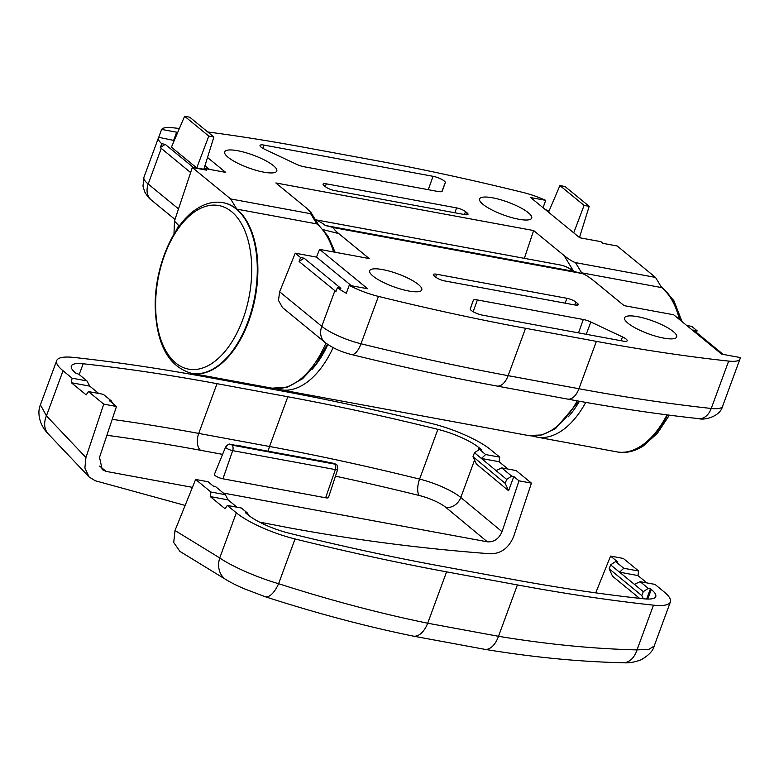 <?xml version="1.0" encoding="UTF-8"?>
<svg xmlns="http://www.w3.org/2000/svg" width="779" height="779" viewBox="0 0 779 779"><rect width="100%" height="100%" fill="white"/><g stroke="black" fill="none" stroke-linecap="round" stroke-linejoin="round"><path stroke-width="1.17" d="M617.153 451.917A86.761 48.386 -79.5 0 0 617.445 451.976L616.861 451.869A86.761 48.386 -79.5 0 0 666.98 414.856A86.761 48.386 -79.5 0 1 640.961 446.065A86.761 48.386 -79.5 0 1 616.861 451.869L536.848 437.087A86.761 48.386 100.5 0 0 585.75 402.373M203.971 169.676L204.419 168.449L206.474 170.134L192.306 167.524L230.633 198.937L310.646 213.709L311.142 212.725L306.293 207.896L275.863 182.958L533.625 230.555L564.045 255.502C569.03 259.446 572.847 261.822 575.477 262.62L581.65 272.816L661.663 287.597A86.761 48.386 -79.5 0 1 679.473 319.536A86.761 48.386 -79.5 0 0 661.663 287.597L655.499 277.402L617.182 245.989L603.014 243.369L600.96 241.685L579.722 237.761L530.703 197.584L545.728 200.359L543.031 207.691M223.213 202.725A86.761 48.386 100.5 0 1 223.505 202.774A86.761 48.386 100.5 0 1 257.722 276.048A86.761 48.386 100.5 0 1 216.085 367.6A86.761 48.386 100.5 0 1 191.994 373.404A86.761 48.386 -79.5 0 0 248.598 321.571A86.761 48.386 -79.5 0 0 236.797 209.132L316.819 223.904L310.646 213.709M237.653 150.727A27.762 6.777 -159.8 0 1 264.811 160.211A27.762 6.777 -159.8 0 1 276.779 171.029A27.762 6.777 -159.8 0 1 263.789 172.159A27.762 6.777 -159.8 0 1 236.641 162.665A27.762 6.777 -159.8 0 1 224.664 151.856A27.762 6.777 -159.8 0 1 237.653 150.727M492.571 197.808A27.762 6.777 -159.8 0 1 519.729 207.292A27.762 6.777 -159.8 0 1 531.697 218.11A27.762 6.777 -159.8 0 1 518.717 219.24A27.762 6.777 -159.8 0 1 491.559 209.746A27.762 6.777 -159.8 0 1 479.591 198.937A27.762 6.777 -159.8 0 1 492.571 197.808M581.241 238.043L579.693 236.777M548.961 211.236A34.704 8.472 20.2 0 0 544.872 209.2M196.746 167.943L203.825 169.257L213.894 137.016L189.706 117.191L184.604 116.256L171.429 147.182L196.746 167.943L208.791 136.082L213.894 137.016M193.835 167.806L165.226 144.358L160.318 147.601L161.74 143.716L165.226 144.358M209.483 169.384L204.945 165.674M174.262 140.522L158.712 137.318A34.704 8.472 20.2 0 0 158.468 137.786A34.704 8.472 20.2 0 0 161.74 143.716M465.54 211.615A6.943 1.694 20.2 0 0 456.601 207.896L326.313 183.834A6.943 1.694 20.2 0 0 323.061 184.117A6.943 1.694 20.2 0 0 323.918 185.46L325.544 186.804A6.943 1.694 20.2 0 0 334.483 190.524L464.771 214.595A6.943 1.694 20.2 0 0 468.013 214.313A6.943 1.694 20.2 0 0 467.166 212.959L465.54 211.615L464.42 214.527M438.158 191.517A8.676 2.113 20.2 0 0 442.209 191.176A8.676 2.113 20.2 0 0 442.219 191.157L445.276 182.646A8.676 2.113 20.2 0 0 441.527 179.267A8.676 2.113 20.2 0 0 433.046 176.307L264.091 145.098A8.676 2.113 20.2 0 0 260.03 145.459A8.676 2.113 20.2 0 0 264.714 149.295L296.371 164.223A8.676 2.113 20.2 0 0 303.907 166.725L438.158 191.517M207.72 131.963A936.971 228.675 -159.8 0 1 304.998 147.465L375.809 160.542A936.971 228.675 -159.8 0 1 522.943 192.432A34.704 8.472 -159.8 0 1 545.728 200.359M177.505 132.907L176.648 132.196L161.613 129.421A34.704 8.472 -159.8 0 1 172.704 127.746A936.971 228.675 -159.8 0 1 179.394 128.486M204.419 168.449L225.667 172.373L207.506 157.494M575.477 262.62L655.499 277.402M192.306 167.524L174.457 221.061L178.673 225.501L176.21 230.516M236.797 209.132L230.633 198.937M173.98 234.099L174.457 221.061M533.625 230.555L524.355 258.336M335.126 252.25L328.056 236.203L318.085 224.479L316.819 223.904A86.761 48.386 -79.5 0 1 333.568 251.958M190.631 172.568L160.318 147.601M158.712 137.318L161.613 129.421M173.736 140.093L176.648 132.196M184.604 116.256L208.791 136.082M559.906 185.568L584.084 205.393L589.187 206.328L565.009 186.502L559.906 185.568L548.552 212.209M589.187 206.328L579.449 237.546M584.084 205.393L573.714 232.843M300.567 257.547L299.117 261.501L304.112 258.2L300.567 257.547L295.231 253.175L279.642 291.784L321.785 326.323A34.704 8.472 20.2 0 0 360.998 343.773A936.971 228.675 20.2 0 0 508.132 375.663L578.943 388.74A936.971 228.675 20.2 0 0 711.237 408.459A34.704 8.472 20.2 0 0 722.571 406.317L740.001 358.944A34.704 8.472 -159.8 0 0 740.05 357.522L721.666 354.124L673.66 314.774L624.086 305.621L593.656 280.674C588.671 276.73 584.863 274.354 582.225 273.546L573.149 271.248L582.429 273.595L334.386 227.78C332.75 227.799 334.201 229.737 338.738 233.593L369.168 258.54L319.594 249.387L316.478 257.099L351.426 285.747M574.474 271.861C570.033 268.219 565.164 265.892 559.858 264.899A86.761 48.386 -79.5 0 1 573.149 271.248L325.31 225.482L334.386 227.78M663.718 338.105A27.762 6.777 -159.8 0 1 636.56 328.621A27.762 6.777 -159.8 0 1 624.592 317.803A27.762 6.777 -159.8 0 1 637.582 316.673A27.762 6.777 -159.8 0 1 664.73 326.167A27.762 6.777 -159.8 0 1 676.708 336.976A27.762 6.777 -159.8 0 1 663.718 338.105M408.8 291.025A27.762 6.777 -159.8 0 1 381.642 281.54A27.762 6.777 -159.8 0 1 369.674 270.722A27.762 6.777 -159.8 0 1 382.655 269.592A27.762 6.777 -159.8 0 1 409.812 279.086A27.762 6.777 -159.8 0 1 421.78 289.895A27.762 6.777 -159.8 0 1 408.8 291.025M304.112 258.2L340.871 288.337L337.385 287.694A34.704 8.472 20.2 0 0 346.314 293.235L349.216 285.338L367.6 288.736L319.594 249.387M295.231 253.175L316.478 257.099M299.117 261.501L335.953 291.58L337.385 287.694M696.475 332.516L697.108 330.783L691.781 326.411L686.718 325.476M722.571 406.317C720.127 416.638 704.158 420.475 698.753 418.644C657.807 414.204 614.105 407.69 567.628 399.101L496.817 386.024C450.359 377.445 401.886 366.938 351.407 354.513C341.046 351.913 332.224 347.862 324.94 342.361L282.407 307.491L278.493 300.392L279.642 291.784M740.001 358.944A34.704 8.472 -159.8 0 1 728.667 361.086A936.971 228.675 -159.8 0 1 596.373 341.368L525.562 328.29A936.971 228.675 -159.8 0 1 378.428 296.4A34.704 8.472 -159.8 0 1 349.216 285.338M477.371 299.934A8.676 2.113 20.2 0 0 473.311 300.285L470.253 308.805A8.676 2.113 20.2 0 0 474.012 312.184A8.676 2.113 20.2 0 0 482.483 315.144L623.122 341.114A8.676 2.113 20.2 0 0 627.173 340.774A8.676 2.113 20.2 0 0 622.489 336.918L590.842 321.99A8.676 2.113 20.2 0 0 583.296 319.497L477.371 299.934L473.174 311.727M436.6 274.237A6.943 1.694 20.2 0 0 433.348 274.529A6.943 1.694 20.2 0 0 434.205 275.873L435.831 277.217A6.943 1.694 20.2 0 0 444.77 280.937L575.058 304.998A6.943 1.694 20.2 0 0 578.3 304.725A6.943 1.694 20.2 0 0 577.453 303.372L575.827 302.028A6.943 1.694 20.2 0 0 566.888 298.308L436.6 274.237L435.607 277.022M697.108 330.783L693.573 330.13L723.185 354.406M259.397 522.066L289.506 527.88C355.575 540.081 422.685 548.728 490.838 553.811C501.335 553.528 508.94 547.764 513.643 536.507L531.444 483.126L518.999 480.828L513.809 476.524L511.676 476.125L506.671 479.406L496.038 470.594L501.764 467.906L516.117 470.555L531.444 483.126M236.621 445.14L245.93 447.058L235.755 445.237M318.056 460.175L327.365 462.093L317.18 460.282M318.728 460.496L246.037 447.136M501.764 467.906L511.676 476.125M508.025 469.065L499.066 461.723L499.777 457.166L490.741 449.756A52.057 12.707 20.2 0 0 432.004 423.61A954.324 232.911 20.2 0 0 280.479 390.727L209.668 377.649A954.324 232.911 20.2 0 0 73.596 357.415A52.057 12.707 20.2 0 0 56.672 360.638A52.057 12.707 20.2 0 0 63.041 370.765L72.077 378.175L71.366 382.732L86.216 394.904L88.416 391.564L103.286 394.31L111.455 401.01L109.323 400.62L116.49 406.492L103.743 404.135L85.943 457.526L84.892 467.965L89.079 476.952L95.242 480.75L185.129 505.415M88.416 391.564L103.743 404.135M112.429 403.162L111.455 401.01M518.999 480.828L502.027 531.677C498.911 538.844 494.032 542.233 487.362 541.814L445.773 507.343A23.428 5.716 20.2 0 0 419.277 495.512A925.695 225.92 20.2 0 0 335.467 476.164M496.038 470.594L474.46 452.706L473.009 456.65L505.22 483.36L508.58 490.741L513.809 476.524M508.58 490.741L476.368 464.041L473.009 456.65M474.46 452.706L479.465 449.425L481.597 449.824L479.104 447.759A36.438 8.89 20.2 0 0 437.895 429.356A938.705 229.094 20.2 0 0 287.831 396.754L217.02 383.677A938.705 229.094 20.2 0 0 83.168 363.774A36.438 8.89 20.2 0 0 71.327 366.033A36.438 8.89 20.2 0 0 75.787 373.122L78.776 374.222L86.946 380.921L72.077 378.175M99.615 466.076L106.119 471.402L102.195 469.601L99.537 457.341L116.49 406.492M106.119 471.402L192.432 487.352M223.349 493.058L487.362 541.814M237.293 445.461L232.035 445.15L334.707 464.109A4.333 2.415 -79.5 0 1 335.35 469.591L232.668 450.632A5.005 1.227 -159.8 0 1 227.76 448.908A5.005 1.227 -159.8 0 1 225.618 446.961L214.4 474.362A6.076 1.48 20.2 0 0 216.99 476.729A6.076 1.48 20.2 0 0 222.95 478.812L325.632 497.781A6.076 1.48 20.2 0 0 328.475 497.518L337.697 469.377A5.005 1.227 -159.8 0 1 335.35 469.591L325.632 497.781M499.777 457.166L485.658 454.556L481.393 458.461L499.066 461.723M479.465 449.425L485.658 454.556M89.079 476.952L48.405 434.059C38.181 423.893 37.509 411.02 40.42 404.817L46.438 415.869L85.943 457.526M334.707 464.109L327.365 462.093M319.137 460.837L245.93 447.058M231.402 444.634A4.333 2.415 100.5 0 0 230.73 444.312L237.702 445.792M86.946 380.921L89.77 386.131L98.729 393.473M505.22 483.36L506.671 479.406M89.77 386.131L71.366 382.732M48.405 434.059A21.685 16.68 -43.5 0 1 46.438 415.869L63.041 370.765M225.306 494.675L210.953 492.026L195.626 479.455L208.061 481.753L213.251 486.057L215.384 486.456L225.306 494.675L228.12 499.884L236.952 507.197M638.653 571.017L623.784 568.271L619.529 572.166L610.619 564.863L615.614 561.571L617.737 561.961L610.58 556.089L623.327 558.446L638.653 571.017L637.943 575.574L646.901 582.916M615.614 561.571L623.784 568.271M248.589 515.338L247.595 513.157L245.463 512.757L247.965 514.822A36.438 8.89 20.2 0 0 289.175 533.226A938.705 229.094 20.2 0 0 439.229 565.827L510.041 578.914A938.705 229.094 20.2 0 0 643.892 598.808A36.438 8.89 20.2 0 0 655.743 596.548A36.438 8.89 20.2 0 0 651.283 589.46L650.416 588.749L646.638 599.022M595.731 592.848L610.58 556.089M639.53 598.33L612.508 576.178L609.168 568.816L641.847 595.604L643.298 591.651L619.529 572.166L637.943 575.574M228.12 499.884L210.242 496.583L225.092 508.755L227.293 505.415L236.329 512.825A52.057 12.707 20.2 0 0 295.056 538.971A954.324 232.911 20.2 0 0 446.581 571.854L517.392 584.932A954.324 232.911 20.2 0 0 653.474 605.166A52.057 12.707 20.2 0 0 670.398 601.943A52.057 12.707 20.2 0 0 664.029 591.816L654.993 584.406L640.124 581.66L648.294 588.359L650.416 588.749M195.626 479.455L174.993 530.518L219.736 557.93C231.256 566.099 257.43 577.638 278.6 583.705C329.916 600.2 379.616 613.375 427.69 623.219L446.581 571.854M210.242 496.583L210.953 492.026M227.293 505.415L241.412 508.025L247.595 513.157M654.136 646.122C653.172 650.699 648.868 655.246 641.224 659.755C634.768 662.218 628.77 663.221 623.229 662.744L623.229 662.744C579.479 661.79 533.323 657.31 484.762 649.326L413.123 636.092A21.685 12.182 -78.4 0 0 427.69 623.219L498.502 636.297C547.218 644.33 593.394 648.858 637.018 649.89L648.878 649.335L654.136 646.122L670.398 601.943M413.123 636.092C365.322 626.277 316.001 613.151 265.162 596.714L243.739 588.573C238.598 586.227 235.258 584.99 226.105 579.693L179.92 551.396L173.727 542.496L174.993 530.518M648.294 588.359L643.298 591.651M641.847 595.604L643.269 598.739M610.619 564.863L609.168 568.816M634.388 584.347L640.124 581.66M623.229 662.744A21.685 14.684 -88.7 0 0 637.018 649.89L653.474 605.166M265.162 596.714A21.685 9.046 -72.1 0 0 278.6 583.705L295.056 538.971M226.105 579.693A21.685 17.605 -58.5 0 1 219.736 557.93L236.329 512.825M191.41 373.297C168.692 366.597 156.637 344.727 155.225 307.705C154.203 268.288 172.48 223.992 196.873 208.811C205.49 203.222 214.167 201.167 222.921 202.667A86.761 48.386 100.5 0 1 257.138 275.941A86.761 48.386 100.5 0 1 215.501 367.493A86.761 48.386 100.5 0 1 191.41 373.297L191.994 373.404A86.761 48.386 100.5 0 1 191.702 373.345M327.394 344.201L316.225 363.988L302.622 378.711L287.5 387.105L272.007 388.176A86.761 48.386 -79.5 0 0 325.914 343.13M568.329 416.775A82.418 45.971 -79.5 0 0 579.41 401.243M581.65 272.816A86.761 48.386 100.5 0 1 582.624 273.653M573.471 271.063L564.045 255.502M178.518 208.889L148.185 184.019A17.352 13.769 129.3 0 0 151.35 200.057C149.841 199.336 147.63 196.61 144.699 191.877L142.976 186.103L143.94 177.271A34.704 8.472 20.2 0 0 148.185 184.019L161.253 148.487M262.922 148.37L264.091 145.098M428.275 189.696L433.046 176.307M441.82 191.546L445.276 182.646M454.868 212.764L456.601 207.896M466.465 214.79L467.166 212.959M325.32 186.619L326.313 183.834M578.963 401.166L555.583 428.577L542.048 434.955L528.347 435.519A86.761 48.386 -79.5 0 0 577.229 400.854M311.999 369.431A82.418 45.971 -79.5 0 0 327.862 344.522M333.11 347.619A86.761 48.386 100.5 0 1 280.508 389.753L276.311 388.663M315.563 220.029A86.761 48.386 100.5 0 1 325.31 225.482M324.94 342.361A17.352 13.769 -50.7 0 1 321.785 326.323L334.853 290.801M338.738 233.593L323.373 229.698M567.628 399.101A17.352 9.679 -79.5 0 0 578.943 388.74L596.373 341.368M698.753 418.644A17.352 12.026 -83.8 0 0 711.237 408.459L728.667 361.086M351.407 354.513A17.352 7.001 -76.2 0 0 360.998 343.773L378.428 296.4M496.817 386.024A17.352 9.679 -79.5 0 0 508.132 375.663L525.562 328.29M565.155 303.167L566.888 298.308M574.707 304.94L575.827 302.028M576.752 305.193L577.453 303.372M470.243 309.127L473.311 300.285M578.534 332.876L583.296 319.497M586.227 334.298L590.842 321.99M621.058 340.735L622.489 336.918M112.195 419.365A938.705 229.094 -159.8 0 1 198.723 433.416L269.534 446.494A938.705 229.094 -159.8 0 1 419.589 479.095A36.438 8.89 -159.8 0 1 460.798 497.499L474.567 460.087M478.179 450.272L479.104 447.759M445.773 507.343A13.009 10.38 129.7 0 0 460.798 497.499L502.027 531.677M222.59 454.361L200.495 450.281A925.695 225.92 20.2 0 0 106.879 435.295M79.195 374.572L83.168 363.774M200.495 450.281A13.009 7.254 100.5 0 1 198.723 433.416L217.02 383.677M268.356 451.255A13.009 7.254 100.5 0 1 269.534 446.494L287.831 396.754M419.277 495.512A13.009 5.21 103.9 0 1 419.589 479.095L437.895 429.356M232.035 445.15A4.333 2.415 -79.5 0 1 232.668 450.632L222.95 478.812M327.472 462.181L333.412 463.271A4.333 2.415 100.5 0 1 334.074 463.593M647.748 599.061L651.283 589.46M484.762 649.326A21.685 12.006 -80.6 0 0 498.502 636.297L517.392 584.932M211.674 363.569A83.178 46.389 -79.5 0 0 251.062 256.515A83.178 46.389 -79.5 0 0 195.685 211.109A83.178 46.389 -79.5 0 0 156.297 318.163A83.178 46.389 -79.5 0 0 211.674 363.569M669.375 415.158L657.476 433.173L643.493 445.831C634.875 451.431 626.199 453.475 617.445 451.976A86.761 48.386 -79.5 0 0 641.545 446.172A86.761 48.386 -79.5 0 0 667.584 414.934M680.174 320.111A86.761 48.386 -79.5 0 0 661.254 286.925M532.651 435.997L536.848 437.087M191.994 373.404L272.007 388.176M311.142 212.725L318.426 224.761M143.94 177.271L158.468 137.786M175.002 219.444L151.35 200.057M528.347 435.519L280.508 389.753M559.858 264.899L315.388 219.746M40.42 404.817L56.672 360.638M333.412 463.271C335.379 464.995 337.336 462.025 337.697 469.377M230.73 444.312C229.708 445.062 230.165 442.014 225.618 446.961M222.921 202.667L223.505 202.774M682.102 321.698L673.825 300.558L660.894 286.312"/></g></svg>
